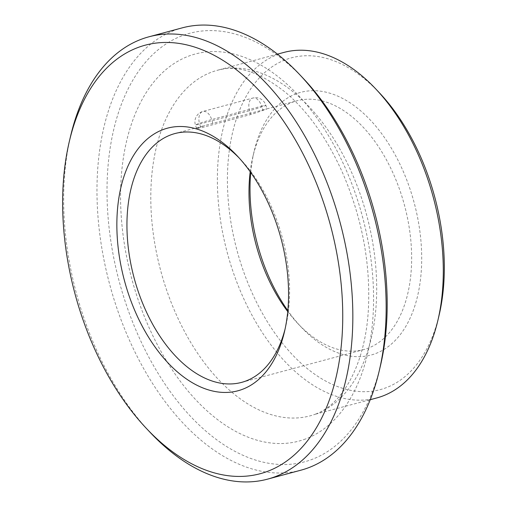 <?xml version="1.0" encoding="UTF-8"?>
<svg xmlns="http://www.w3.org/2000/svg" width="507" height="507" viewBox="0 0 507 507"><rect width="100%" height="100%" fill="white"/><g stroke="black" fill="none" stroke-linecap="round" stroke-linejoin="round"><path stroke-width="0.38" stroke-dasharray="2.54 1.9" d="M212.845 123.416L211.673 119.57A10.736 0.494 163 0 0 200.924 122.808A10.736 0.494 163 0 0 195.398 124.963A10.736 0.494 163 0 0 199.65 124.076L200.829 127.922L196.494 128.531L204.904 125.508L266.948 108.847M250.762 114.512L249.583 110.672L199.65 124.076A10.736 6.401 -105 0 1 202.527 111.572A10.736 6.401 -105 0 1 202.876 111.458A10.736 6.401 -105 0 1 211.673 119.57L261.606 106.159A10.736 6.401 -105 0 0 252.809 98.047A10.736 6.401 -105 0 0 252.461 98.162A10.736 6.401 -105 0 0 249.583 110.672A10.736 0.494 163 0 0 260.332 107.427A10.736 0.494 163 0 0 265.858 105.279A10.736 0.494 163 0 0 261.606 106.159L262.784 110.006C273.736 106.527 261.004 111.299 250.762 114.512L200.829 127.922M239.127 157.95A128.803 76.798 75 0 1 240.977 159.876A128.803 76.798 75 0 1 285.714 326.483A128.803 76.798 75 0 1 285.073 329.075M250.743 172.5A135.958 81.063 75 0 1 254.115 151.384A135.958 81.063 75 0 1 391.208 147.949A135.958 81.063 75 0 1 375.579 353.582A135.958 81.063 75 0 1 301.342 327.249A135.958 81.063 75 0 1 287.843 310.664M250.205 171.746A128.803 76.798 75 0 1 252.873 156.682A128.803 76.798 75 0 1 296.918 100.798A128.803 76.798 75 0 1 403.496 201.704A128.803 76.798 75 0 1 367.943 348.239A128.803 76.798 75 0 1 363.728 349.589A128.803 76.798 75 0 1 297.609 323.289A128.803 76.798 75 0 1 287.754 311.59M439.138 315.05A171.74 102.395 75 0 1 386.03 387.76A171.74 102.395 75 0 1 227.472 185.251A171.74 102.395 75 0 1 379.489 92.908M376.714 397.963A178.895 106.66 75 0 1 227.313 252.854A178.895 106.66 75 0 1 283.926 52.417M380.491 365.534A221.832 132.257 75 0 1 311.887 459.45A221.832 132.257 75 0 1 107.085 197.876A221.832 132.257 75 0 1 303.44 78.598M300.936 470.179A228.987 136.529 75 0 1 109.696 284.44A228.987 136.529 75 0 1 182.165 27.879M150.104 432.363A228.987 136.529 75 0 1 70.568 136.168M315.994 413.966A178.895 106.66 75 0 1 310.138 415.841A178.895 106.66 75 0 1 160.732 270.732A178.895 106.66 75 0 1 217.351 70.296A178.895 106.66 75 0 1 365.376 210.443A178.895 106.66 75 0 1 315.994 413.966M305.613 438.942A200.36 119.462 75 0 1 120.679 188.274A200.36 119.462 75 0 1 314.999 115.406A200.36 119.462 75 0 1 305.613 438.942M196.488 128.531L195.398 124.963A10.736 10.736 0 0 1 202.876 111.458L252.809 98.047A10.736 10.736 0 0 1 265.858 105.279L266.955 108.847M240.977 159.876L237.244 155.915M285.714 326.483L284.465 331.781M297.609 323.289L301.342 327.249M252.873 156.682L254.115 151.384M241.668 382.367L363.728 349.589M174.858 133.575L204.904 125.508M266.872 108.866L296.918 100.798M277.462 54.154L217.351 70.296C236.908 64.452 259.711 71.88 285.745 92.578C308.11 111.648 327.078 138.449 342.65 172.969C362.093 218.08 370.668 263.507 368.374 309.251C365.452 365.984 341.008 405.815 314.727 414.371L370.249 399.7"/><path stroke-width="0.76" d="M285.073 329.075A128.803 76.798 75 0 1 245.882 381.011A128.803 76.798 75 0 1 241.668 382.367A128.803 76.798 75 0 1 134.095 277.887A128.803 76.798 75 0 1 174.858 133.575A128.803 76.798 75 0 1 239.127 157.95M242.422 389.338A135.958 81.063 75 0 1 116.902 229.018A135.958 81.063 75 0 1 237.244 155.915A135.958 81.063 75 0 1 284.465 331.781A135.958 81.063 75 0 1 242.422 389.338M287.843 310.664A135.958 81.063 75 0 1 250.743 172.5M287.754 311.59A128.803 76.798 75 0 1 250.205 171.746M267.5 471.371A221.832 132.257 75 0 1 146.377 428.402A221.832 132.257 75 0 1 69.326 141.466A221.832 132.257 75 0 1 292.995 135.863A221.832 132.257 75 0 1 267.5 471.371M277.462 54.154L283.926 52.417A178.895 106.66 75 0 1 375.757 88.947L379.489 92.908A171.74 102.395 75 0 1 439.138 315.05L437.896 320.348A178.895 106.66 75 0 1 382.57 396.087A178.895 106.66 75 0 1 376.714 397.963L370.249 399.7M375.757 88.947A178.895 106.66 75 0 1 437.896 320.348M69.326 141.466L70.568 136.168A228.987 136.529 75 0 1 148.874 36.821L182.165 27.879A228.987 136.529 75 0 1 299.707 74.637L303.44 78.598A221.832 132.257 75 0 1 380.491 365.534L379.242 370.832A228.987 136.529 75 0 1 308.427 467.777A228.987 136.529 75 0 1 300.936 470.179L267.645 479.121A228.987 136.529 75 0 1 150.104 432.363L146.377 428.402M299.707 74.637A228.987 136.529 75 0 1 379.242 370.832M148.874 36.821A228.987 136.529 75 0 1 338.353 216.21A228.987 136.529 75 0 1 275.136 476.713A228.987 136.529 75 0 1 267.645 479.121"/></g></svg>
